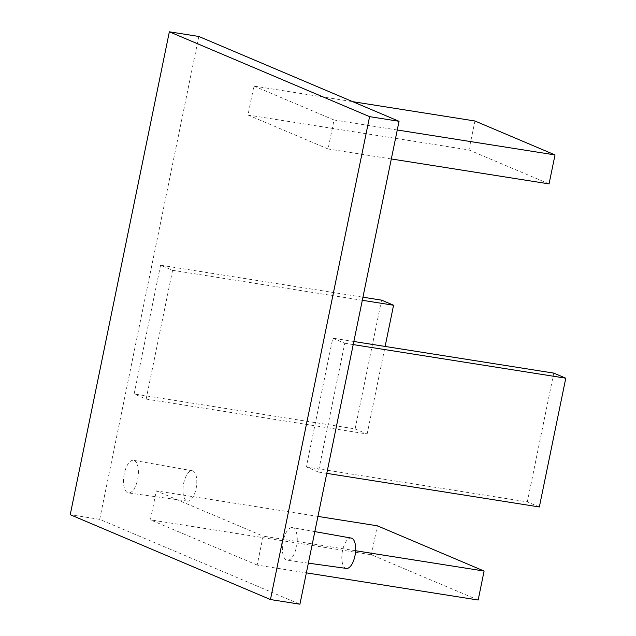 <?xml version="1.0" encoding="UTF-8"?>
<svg xmlns="http://www.w3.org/2000/svg" width="636" height="636" viewBox="0 0 636 636"><rect width="100%" height="100%" fill="white"/><g stroke="black" fill="none" stroke-linecap="round" stroke-linejoin="round"><path stroke-width="0.48" stroke-dasharray="3.18 2.39" d="M186.809 500.906A15.359 6.583 -81 0 0 187.541 501.104A15.359 6.583 -81 0 0 196.262 487.701A15.359 6.583 -81 0 0 192.954 470.958A15.359 6.583 -81 0 0 192.334 470.775A15.359 6.583 -81 0 0 183.534 484.036A15.359 6.583 -81 0 0 186.809 500.906M134.26 460.52A16.512 7.076 99 0 1 137.805 478.518A16.512 7.076 99 0 1 128.432 492.932A16.512 7.076 99 0 1 127.645 492.717A16.512 7.076 99 0 1 124.123 474.583A16.512 7.076 99 0 1 133.584 460.321A16.512 7.076 99 0 1 134.26 460.52M346.397 568.417A15.359 6.583 99 0 1 345.666 568.21A15.359 6.583 99 0 1 342.391 551.348A15.359 6.583 99 0 1 351.191 538.08M293.117 527.824A16.512 7.076 99 0 1 296.662 545.823A16.512 7.076 99 0 1 287.289 560.237A16.512 7.076 99 0 1 286.51 560.022A16.512 7.076 99 0 1 282.98 541.888A16.512 7.076 99 0 1 292.449 527.626A16.512 7.076 99 0 1 293.117 527.824M160.566 265.204L134.132 393.978L146.145 399.066L172.579 270.292L160.566 265.204L362.949 297.195M318.35 472.031L306.337 466.943L332.771 338.169L344.784 343.257L318.35 472.031L326.785 473.367M253.931 86.059L334.027 119.989L328.081 148.967L247.984 115.029L253.931 86.059L352.734 101.673M198.814 36.459L99.685 519.358L299.93 604.2M257.175 565.086L150.374 519.843L156.321 490.865L263.121 536.116L257.175 565.086L306.361 572.861M99.685 519.358L70.222 514.699M247.984 115.029L468.971 149.961L474.925 120.991M397.269 129.99L334.027 119.989M391.323 158.96L328.081 148.967M468.971 149.961L549.067 183.899M355.619 550.736L263.121 536.116M478.161 600.018L371.368 554.775L150.374 519.843M317.952 516.416L156.321 490.865M371.368 554.775L377.315 525.797M353.219 344.593L344.784 343.257M539.344 506.964L527.331 501.876L306.337 466.943M353.855 341.5L332.771 338.169M527.331 501.876L553.765 373.101M381.56 300.136L355.127 428.91L134.132 393.978M362.313 300.287L172.579 270.292M355.127 428.91L367.139 433.998L146.145 399.066M367.139 433.998L385.114 346.445M187.541 501.104L128.432 492.932M308.357 563.154L287.289 560.237M314.828 531.609L292.449 527.626M192.334 470.775L133.584 460.321"/><path stroke-width="0.95" d="M314.828 531.609L351.191 538.08A15.359 6.583 99 0 1 351.811 538.263A15.359 6.583 99 0 1 355.119 555.005A15.359 6.583 99 0 1 346.397 568.417L308.357 563.154M299.93 604.2L399.05 121.301L369.588 116.642L270.459 599.541L299.93 604.2M270.459 599.541L70.222 514.699L169.351 31.8L198.814 36.459L399.05 121.301M169.351 31.8L369.588 116.642M391.323 158.96L549.067 183.899L555.021 154.922L474.925 120.991L352.734 101.673M555.021 154.922L397.269 129.99M317.952 516.416L377.315 525.797L484.107 571.048L478.161 600.018L306.361 572.861M484.107 571.048L355.619 550.736M353.855 341.5L553.765 373.101L565.778 378.189L539.344 506.964L326.785 473.367M565.778 378.189L353.219 344.593M385.114 346.445L393.573 305.232L381.56 300.136L362.949 297.195M393.573 305.232L362.313 300.287"/></g></svg>

